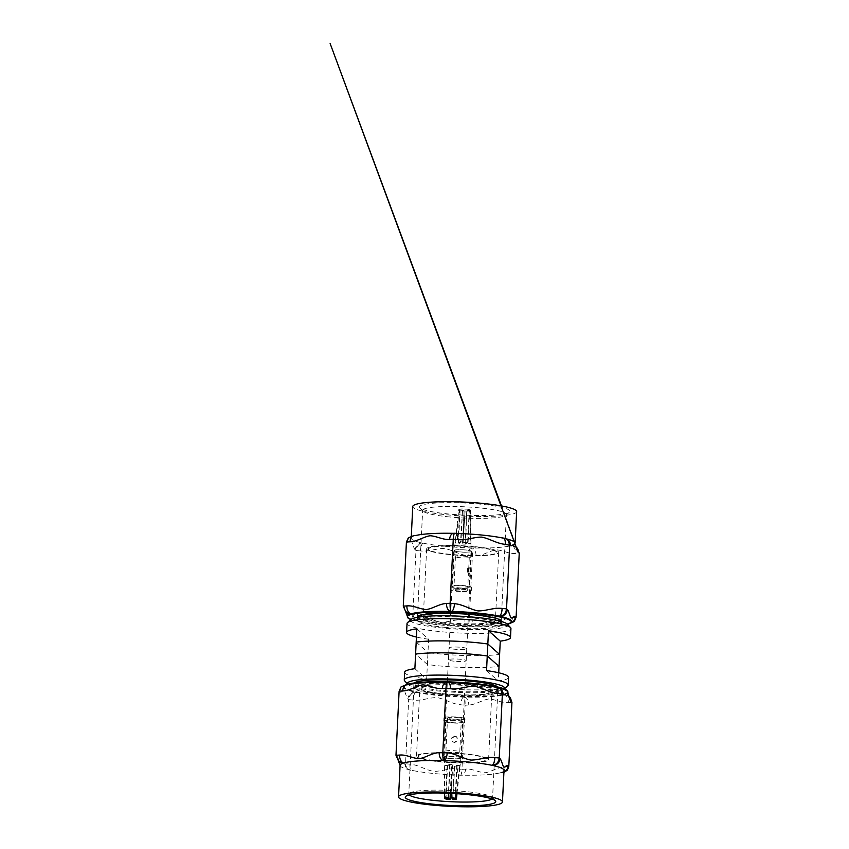 <?xml version="1.0" encoding="UTF-8"?>
<svg xmlns="http://www.w3.org/2000/svg" width="849" height="849" viewBox="0 0 849 849"><rect width="100%" height="100%" fill="white"/><g stroke="black" fill="none" stroke-linecap="round" stroke-linejoin="round"><path stroke-width="0.64" stroke-dasharray="4.25 3.18" d="M507.352 624.174A48.658 6.516 2.8 0 1 441.82 627.952A48.658 6.516 2.8 0 1 411.043 619.462M407.032 623.474A52.012 6.962 -177.2 0 0 440.461 631.645A52.012 6.962 -177.2 0 0 510.939 628.557M480.842 504.2A45.305 6.07 -177.2 0 0 419.831 507.723A45.305 6.07 -177.2 0 0 448.569 513.995A45.305 6.07 -177.2 0 0 509.506 512.106A45.305 6.07 -177.2 0 0 480.842 504.2M449.609 516.956A41.951 5.614 2.8 0 1 422.993 511.14A41.951 5.614 2.8 0 1 422.653 510.366A41.951 5.614 2.8 0 1 479.483 507.882A41.951 5.614 2.8 0 1 506.439 514.462A41.951 5.614 2.8 0 1 506.025 515.205A41.951 5.614 2.8 0 1 449.609 516.956M417.156 617.308A42.217 5.656 -177.2 0 0 444.282 623.941A42.217 5.656 -177.2 0 0 501.472 621.436M444.123 627.262A42.217 5.656 -177.2 0 0 501.313 624.758A42.217 5.656 -177.2 0 0 474.188 618.136A42.217 5.656 -177.2 0 0 416.986 620.63A42.217 5.656 -177.2 0 0 444.123 627.262M459.489 551.914A8.893 1.189 2.8 0 1 453.78 550.513A8.893 1.189 2.8 0 1 465.825 549.982A8.893 1.189 2.8 0 1 471.545 551.383A8.893 1.189 2.8 0 1 459.489 551.914M454.151 661.191A8.893 1.189 2.8 0 1 448.431 659.8A8.893 1.189 2.8 0 1 460.487 659.27A8.893 1.189 2.8 0 1 466.197 660.66A8.893 1.189 2.8 0 1 454.151 661.191M450.426 554.333A34.395 4.606 2.8 0 1 428.321 548.932A34.395 4.606 2.8 0 1 474.931 546.894A34.395 4.606 2.8 0 1 497.036 552.296A34.395 4.606 2.8 0 1 450.426 554.333M450.416 554.662A34.395 4.606 2.8 0 1 428.31 549.271A34.395 4.606 2.8 0 1 474.909 547.223A34.395 4.606 2.8 0 1 497.015 552.625A34.395 4.606 2.8 0 1 450.416 554.662M475.525 546.714A36.072 4.829 2.8 0 1 498.713 552.381A36.072 4.829 2.8 0 1 449.832 554.514A36.072 4.829 2.8 0 1 426.644 548.857A36.072 4.829 2.8 0 1 475.525 546.714M472.193 614.803A36.072 4.829 2.8 0 1 495.381 620.47A36.072 4.829 2.8 0 1 446.5 622.614A36.072 4.829 2.8 0 1 423.311 616.947A36.072 4.829 2.8 0 1 472.193 614.803M444.409 623.24A41.951 5.614 2.8 0 1 417.453 616.661A41.951 5.614 2.8 0 1 474.283 614.177A41.951 5.614 2.8 0 1 501.25 620.757A41.951 5.614 2.8 0 1 444.409 623.24M516.659 511.639A52.012 6.962 2.8 0 1 446.181 514.717A52.012 6.962 2.8 0 1 412.752 506.556M503.807 538.17L503.149 538.117A52.012 6.962 2.8 0 1 503.807 538.255A52.012 6.962 2.8 0 1 505.654 538.68A52.012 6.962 2.8 0 1 506.949 538.998M515.046 542.776A52.012 6.962 2.8 0 1 515.12 543.19A52.012 6.962 2.8 0 1 511.883 545.408A52.012 6.962 2.8 0 1 511.523 545.525A52.012 6.962 2.8 0 1 471.906 547.945A52.012 6.962 2.8 0 1 470.877 547.913A52.012 6.962 2.8 0 1 444.643 546.278A52.012 6.962 2.8 0 1 423.184 543.18A52.012 6.962 2.8 0 1 422.526 543.042A52.012 6.962 2.8 0 1 411.213 538.107A52.012 6.962 2.8 0 1 414.439 535.889A52.012 6.962 2.8 0 1 414.811 535.772A52.012 6.962 2.8 0 1 416.498 535.348M410.905 619.579A52.012 6.962 -177.2 0 0 440.79 625.002A52.012 6.962 -177.2 0 0 507.469 624.302M407.393 616.172A52.012 6.962 -177.2 0 0 407.467 616.586A52.012 6.962 -177.2 0 0 416.859 620.683A52.012 6.962 -177.2 0 0 418.706 621.097A52.012 6.962 -177.2 0 0 419.364 621.245A52.012 6.962 -177.2 0 0 421.083 621.585A52.012 6.962 -177.2 0 0 440.822 624.333A52.012 6.962 -177.2 0 0 465.305 625.925A52.012 6.962 -177.2 0 0 467.067 625.978A52.012 6.962 -177.2 0 0 468.086 626A52.012 6.962 -177.2 0 0 469.858 626.042A52.012 6.962 -177.2 0 0 506.015 624.015A52.012 6.962 -177.2 0 0 507.702 623.58A52.012 6.962 -177.2 0 0 508.073 623.474A52.012 6.962 -177.2 0 0 511.3 621.245M416.838 628.822L428.618 639.244L427.376 664.491A52.012 6.962 -177.2 0 0 438.795 665.849A52.012 6.962 -177.2 0 0 499.032 666.391M428.618 639.244A52.012 6.962 2.8 0 1 416.435 637.047M453.366 533.331A52.012 6.962 2.8 0 1 454.427 533.352A52.012 6.962 2.8 0 1 455.446 533.384A52.012 6.962 2.8 0 1 456.03 533.405M506.015 624.015L507.702 623.58A7.047 4.436 86.5 0 0 508.466 623.644A7.047 4.436 86.5 0 0 512.478 617.552C505.654 617.732 499.17 622.508 492.409 623.612C485.798 623.315 479.759 619.324 472.872 619.972L464.891 619.759C456.666 618.709 448.898 622.349 440.78 622.243C432.799 620.746 425.487 615.621 417.199 615.026L412.105 613.944C410.714 612.469 409.218 615.727 407.817 615.207C406.491 613.307 405.429 607.81 404.018 606.791A7.047 6.888 -48.5 0 0 406.3 612.246L405.695 611.715M413.675 535.761L414.439 535.889A7.047 6.888 -48.5 0 0 407.149 542.681C408.539 544.156 410.035 540.898 411.436 541.418C412.763 543.318 413.824 548.815 415.235 549.834L415.978 550.492C416.583 546.257 418.801 543.806 422.622 543.127L423.184 543.18A7.047 2.451 -84.3 0 0 420.329 550.916C428.554 551.977 436.322 548.337 444.452 548.443C452.421 549.94 459.733 555.055 468.032 555.649L476.002 555.862A7.047 4.436 -93.5 0 0 471.906 547.945L471.439 547.976C472.193 549.101 472.511 551.808 472.384 556.084L469.253 620.194C468.966 624.333 468.415 626.275 467.619 626.031L468.86 626.063A7.047 4.436 86.5 0 0 472.872 619.972M476.002 555.862C482.826 555.681 489.321 550.905 496.071 549.802C502.693 550.099 508.731 554.089 515.619 553.442L519.238 553.219M420.329 550.916L415.978 550.492L412.837 614.591L414.885 619.844L419.013 621.277A7.047 2.451 95.7 0 1 417.199 615.026M427.376 664.491L415.607 654.07M412.105 613.944A7.047 6.888 -48.5 0 0 418.706 621.097L417.91 621.171M416.859 620.683L414.344 619.377A7.047 6.888 -48.5 0 0 414.386 619.399L414.885 619.844M418.801 621.181L419.364 621.245A7.047 2.451 95.7 0 1 419.013 621.277L421.083 621.585M468.86 626.063A7.047 4.436 86.5 0 1 468.828 626.063A7.047 4.436 86.5 0 1 468.086 626L467.067 625.978A7.047 2.451 95.7 0 1 466.717 626.01A7.047 2.451 95.7 0 1 466.706 626.01A7.047 2.451 95.7 0 1 464.891 619.759M508.169 623.559L508.073 623.474A7.047 6.888 -48.5 0 0 510.291 623.166M516.818 547.637L511.523 545.525A7.047 4.436 -93.5 0 1 515.619 553.442M516.882 547.785A7.047 6.888 -48.5 0 0 511.883 545.408L511.979 545.493M508.137 539.953A7.047 6.888 -48.5 0 0 503.807 538.255L503.712 538.17M471.439 547.976L470.877 547.913A7.047 2.451 -84.3 0 0 468.032 555.649M455.86 533.352L455.796 533.352A7.047 2.451 -84.3 0 0 455.446 533.384L454.427 533.352A7.047 4.436 -93.5 0 0 453.684 533.299L452.655 533.321M422.622 543.127L422.526 543.042A7.047 6.888 -48.5 0 0 415.235 549.834M414.153 535.708A7.047 4.436 -93.5 0 1 414.811 535.772L414.344 535.804M454.756 736.072L451.583 737.983L452.432 741.57L454.438 742.376L457.388 740.275L456.666 736.794L454.756 736.072M454.979 736.274L451.838 738.216L452.676 741.782L454.671 742.588L457.643 740.498L456.9 737.006L454.979 736.274M444.621 793.104L444.271 765.098A7.906 1.061 -177.2 0 0 444.271 765.119A7.906 1.061 -177.2 0 0 444.377 765.289A7.906 1.061 -177.2 0 0 444.696 765.48L445.12 798.75M460.827 757.775A8.394 1.125 2.8 0 1 460.933 757.966A8.394 1.125 2.8 0 1 460.933 757.977A8.394 1.125 2.8 0 1 453.164 758.709A8.394 1.125 2.8 0 1 444.282 757.34A8.394 1.125 2.8 0 1 444.176 757.149L444.176 757.149A8.394 1.125 2.8 0 1 451.923 756.406A8.394 1.125 2.8 0 1 460.827 757.775M456.985 793.709L460.062 765.883A7.906 1.061 -177.2 0 0 459.967 765.702A7.906 1.061 -177.2 0 0 459.638 765.511L456.529 793.677M450.49 793.337L452.082 766.551A7.906 1.061 -177.2 0 0 454.724 766.615L452.772 799.546M464.743 721.926A10.57 1.411 2.8 0 1 464.87 722.159A10.57 1.411 2.8 0 1 455.117 723.104A10.57 1.411 2.8 0 1 443.889 721.374A10.57 1.411 2.8 0 1 443.751 721.13A10.57 1.411 2.8 0 1 453.504 720.196A10.57 1.411 2.8 0 1 464.743 721.926M464.902 718.604A10.57 1.411 2.8 0 1 465.029 718.838A10.57 1.411 2.8 0 1 455.276 719.782A10.57 1.411 2.8 0 1 444.048 718.052A10.57 1.411 2.8 0 1 443.921 717.808A10.57 1.411 2.8 0 1 453.674 716.874A10.57 1.411 2.8 0 1 464.902 718.604M447.646 718.148A6.93 0.923 2.8 0 1 447.55 717.989A6.93 0.923 2.8 0 1 453.95 717.373A6.93 0.923 2.8 0 1 461.315 718.509A6.93 0.923 2.8 0 1 461.4 718.668A6.93 0.923 2.8 0 1 455 719.273A6.93 0.923 2.8 0 1 447.646 718.148M446.012 751.365A6.93 0.923 2.8 0 1 445.927 751.206A6.93 0.923 2.8 0 1 452.326 750.59A6.93 0.923 2.8 0 1 459.68 751.726A6.93 0.923 2.8 0 1 459.776 751.885A6.93 0.923 2.8 0 1 453.377 752.49A6.93 0.923 2.8 0 1 446.012 751.365M462.588 721.862A8.394 1.125 2.8 0 1 462.694 722.053A8.394 1.125 2.8 0 1 454.947 722.796A8.394 1.125 2.8 0 1 446.043 721.427A8.394 1.125 2.8 0 1 445.937 721.236A8.394 1.125 2.8 0 1 453.674 720.493A8.394 1.125 2.8 0 1 462.588 721.862M451.137 793.369L452.262 764.44A7.906 1.061 -177.2 0 0 449.609 764.365L450.076 764.779A5.03 0.679 -177.2 0 0 447.168 765.182L445.576 797.731L444.865 798.378M448.484 797.328A5.03 0.679 -177.2 0 0 445.598 797.71A5.03 0.679 -177.2 0 0 445.576 797.731M450.076 764.779L448.686 793.253M444.696 765.48L447.593 765.554A5.03 0.679 -177.2 0 0 451.615 766.138L452.082 766.551M450.278 793.327L451.615 766.138M447.593 765.554L446.012 798.028M455.796 798.665L455.149 797.986L456.741 765.437A5.03 0.679 -177.2 0 0 452.729 764.853L450.989 797.964M455.149 797.986A5.03 0.679 -177.2 0 0 451.137 797.402M449.609 764.365L448.495 793.242M452.697 798.102L454.257 766.212A5.03 0.679 -177.2 0 0 457.165 765.809L460.062 765.883M455.276 798.516A5.03 0.679 -177.2 0 0 455.573 798.357L457.165 765.809M445.937 721.236L444.271 765.119L447.168 765.182M456.741 765.437L459.638 765.511M455.573 798.357L456.221 799.047M407.87 684.326L407.743 684.198A48.658 6.516 -177.2 0 0 407.87 684.326A48.658 6.516 -177.2 0 0 408.072 684.538A48.658 6.516 -177.2 0 0 456.475 692.349A48.658 6.516 -177.2 0 0 504.179 689.038A48.658 6.516 -177.2 0 0 504.306 688.921L504.179 689.038M507.66 685.939A52.012 6.962 2.8 0 1 456.666 689.484A52.012 6.962 2.8 0 1 404.931 681.121M492.017 798.983A41.951 5.614 -177.2 0 0 492.569 798.134A41.951 5.614 -177.2 0 0 492.218 797.36A41.951 5.614 -177.2 0 0 492.038 797.179A41.951 5.614 -177.2 0 0 450.32 790.451A41.951 5.614 -177.2 0 0 409.197 793.295A41.951 5.614 -177.2 0 0 408.772 794.038A41.951 5.614 -177.2 0 0 409.239 794.929M497.535 690.237A42.217 5.656 2.8 0 1 498.066 691.192A42.217 5.656 2.8 0 1 459.118 694.928A42.217 5.656 2.8 0 1 414.27 688.03A42.217 5.656 2.8 0 1 413.739 687.064A42.217 5.656 2.8 0 1 452.697 683.328A42.217 5.656 2.8 0 1 497.535 690.237M497.811 687.021A42.217 5.656 2.8 0 1 498.225 687.87A42.217 5.656 2.8 0 1 459.277 691.606A42.217 5.656 2.8 0 1 414.439 684.708A42.217 5.656 2.8 0 1 413.909 683.742A42.217 5.656 2.8 0 1 414.397 682.936M461.325 757.786A8.893 1.189 -177.2 0 0 451.88 756.332A8.893 1.189 -177.2 0 0 443.677 757.117A8.893 1.189 -177.2 0 0 443.783 757.319A8.893 1.189 -177.2 0 0 453.239 758.773A8.893 1.189 -177.2 0 0 461.442 757.987A8.893 1.189 -177.2 0 0 461.325 757.786M466.674 648.509A8.893 1.189 -177.2 0 0 457.229 647.055A8.893 1.189 -177.2 0 0 449.015 647.84A8.893 1.189 -177.2 0 0 449.132 648.042A8.893 1.189 -177.2 0 0 458.577 649.496A8.893 1.189 -177.2 0 0 466.78 648.71A8.893 1.189 -177.2 0 0 466.674 648.509M486.466 758.783A34.395 4.606 -177.2 0 0 449.928 753.159A34.395 4.606 -177.2 0 0 418.186 756.204A34.395 4.606 -177.2 0 0 418.621 756.99A34.395 4.606 -177.2 0 0 455.16 762.614A34.395 4.606 -177.2 0 0 486.901 759.568A34.395 4.606 -177.2 0 0 486.466 758.783M486.477 758.454A34.395 4.606 -177.2 0 0 449.938 752.83A34.395 4.606 -177.2 0 0 418.196 755.875A34.395 4.606 -177.2 0 0 418.631 756.661A34.395 4.606 -177.2 0 0 455.17 762.275A34.395 4.606 -177.2 0 0 486.912 759.239A34.395 4.606 -177.2 0 0 486.477 758.454M416.965 756.947A36.072 4.829 -177.2 0 0 455.287 762.837A36.072 4.829 -177.2 0 0 488.578 759.653A36.072 4.829 -177.2 0 0 488.122 758.826A36.072 4.829 -177.2 0 0 449.8 752.936A36.072 4.829 -177.2 0 0 416.509 756.119A36.072 4.829 -177.2 0 0 416.965 756.947M420.297 688.847A36.072 4.829 -177.2 0 0 458.619 694.747A36.072 4.829 -177.2 0 0 491.9 691.553A36.072 4.829 -177.2 0 0 491.454 690.736A36.072 4.829 -177.2 0 0 453.122 684.835A36.072 4.829 -177.2 0 0 419.841 688.03A36.072 4.829 -177.2 0 0 420.297 688.847M497.238 690.884A41.951 5.614 -177.2 0 0 452.676 684.029A41.951 5.614 -177.2 0 0 413.972 687.743A41.951 5.614 -177.2 0 0 414.503 688.698A41.951 5.614 -177.2 0 0 459.065 695.554A41.951 5.614 -177.2 0 0 497.769 691.839A41.951 5.614 -177.2 0 0 497.238 690.884M400.102 765.31A52.012 6.962 -177.2 0 0 400.176 765.724A52.012 6.962 -177.2 0 0 400.749 766.488A52.012 6.962 -177.2 0 0 409.568 769.82A52.012 6.962 -177.2 0 0 411.415 770.245A52.012 6.962 -177.2 0 0 412.073 770.383A52.012 6.962 -177.2 0 0 413.792 770.733A52.012 6.962 -177.2 0 0 458.014 775.063A52.012 6.962 -177.2 0 0 459.765 775.116A52.012 6.962 -177.2 0 0 460.795 775.148A52.012 6.962 -177.2 0 0 462.556 775.19A52.012 6.962 -177.2 0 0 498.724 773.152A52.012 6.962 -177.2 0 0 500.411 772.728A52.012 6.962 -177.2 0 0 500.772 772.611A52.012 6.962 -177.2 0 0 504.009 770.393M507.861 691.67A52.012 6.962 2.8 0 1 459.861 696.276A52.012 6.962 2.8 0 1 404.602 687.764A52.012 6.962 2.8 0 1 403.954 686.586A52.012 6.962 2.8 0 1 405.695 684.92M507.755 691.914A52.012 6.962 2.8 0 1 507.829 692.338A52.012 6.962 2.8 0 1 504.593 694.556A52.012 6.962 2.8 0 1 504.221 694.662A52.012 6.962 2.8 0 1 464.605 697.082A52.012 6.962 2.8 0 1 463.586 697.061A52.012 6.962 2.8 0 1 415.883 692.328A52.012 6.962 2.8 0 1 415.235 692.19A52.012 6.962 2.8 0 1 404.57 688.433A52.012 6.962 2.8 0 1 403.922 687.255A52.012 6.962 2.8 0 1 407.149 685.026A52.012 6.962 2.8 0 1 407.52 684.92A52.012 6.962 2.8 0 1 409.197 684.485M498.724 672.79L498.321 681.004A52.012 6.962 -177.2 0 0 508.551 677.385M404.644 672.302A52.012 6.962 -177.2 0 0 405.302 673.49A52.012 6.962 -177.2 0 0 426.665 679.104L427.96 652.531A52.012 6.962 2.8 0 0 499.615 654.43M446.065 682.479A52.012 6.962 2.8 0 1 447.136 682.5A52.012 6.962 2.8 0 1 448.155 682.522A52.012 6.962 2.8 0 1 448.739 682.543M496.516 687.308L495.858 687.266A52.012 6.962 2.8 0 1 496.506 687.403A52.012 6.962 2.8 0 1 498.363 687.817A52.012 6.962 2.8 0 1 499.658 688.146M498.724 773.152L501.165 772.781A7.047 4.436 86.5 0 0 501.175 772.781L500.411 772.728A7.047 4.436 86.5 0 0 501.165 772.781A7.047 4.436 86.5 0 0 505.187 766.7C498.363 766.88 491.868 771.645 485.119 772.76C478.496 772.463 472.458 768.472 465.57 769.12L461.952 769.332L465.093 705.232L468.712 705.01C475.536 704.829 482.02 700.054 488.78 698.95C495.392 699.247 501.441 703.237 508.328 702.59L511.936 702.367M399.115 691.171L399.858 691.818C401.237 693.293 402.734 690.035 404.145 690.555C405.461 692.455 406.522 697.963 407.945 698.982A7.047 6.888 131.5 0 1 415.235 692.19L415.331 692.264C411.5 692.943 409.292 695.395 408.677 699.629L413.038 700.064C421.263 701.115 429.032 697.475 437.161 697.581C445.131 699.077 452.443 704.203 460.731 704.797L465.093 705.232C465.21 700.945 464.902 698.249 464.148 697.114L463.586 697.061A7.047 2.451 -84.3 0 0 460.731 704.797M457.6 768.907A7.047 2.451 -84.3 0 0 459.415 775.158L460.328 775.169C461.124 775.413 461.665 773.471 461.952 769.332L457.6 768.907C449.376 767.846 441.607 771.486 433.478 771.38C425.508 769.884 418.196 764.769 409.897 764.174L405.546 763.739L408.677 699.629L407.945 698.982M404.803 763.081A7.047 6.888 -48.5 0 0 407.085 768.547L404.803 763.081C403.424 761.617 401.927 764.875 400.526 764.355C399.2 762.444 398.139 756.947 396.727 755.928A7.047 6.888 -48.5 0 0 398.998 761.394M416.19 642.109L427.96 652.531M448.569 682.5L448.495 682.49A7.047 2.451 -84.3 0 0 448.155 682.522L447.136 682.5A7.047 4.436 -93.5 0 0 446.394 682.437L445.364 682.458M496.41 687.319L496.506 687.403A7.047 6.888 131.5 0 1 500.836 689.101L498.363 687.817M508.922 696.254L504.593 694.556A7.047 6.888 131.5 0 1 509.591 696.933M406.862 684.856A7.047 4.436 -93.5 0 1 407.52 684.92L406.374 684.91M504.688 694.641L504.221 694.662A7.047 4.436 -93.5 0 1 508.328 702.59M464.148 697.114L464.605 697.082A7.047 4.436 -93.5 0 1 468.712 705.01M399.858 691.818A7.047 6.888 131.5 0 1 407.149 685.026L407.053 684.952M415.331 692.264L415.883 692.328A7.047 2.451 -84.3 0 0 413.038 700.064M458.014 775.063L459.426 775.158A7.047 2.451 -84.3 0 0 459.426 775.158A7.047 2.451 -84.3 0 0 459.765 775.116L460.795 775.148A7.047 4.436 86.5 0 0 461.538 775.201A7.047 4.436 86.5 0 0 461.559 775.201A7.047 4.436 86.5 0 0 465.57 769.12M502.183 772.717L503.903 772.42M409.897 764.174A7.047 2.451 -84.3 0 0 411.712 770.425A7.047 2.451 -84.3 0 0 411.723 770.425A7.047 2.451 -84.3 0 0 412.073 770.383L413.792 770.733M500.868 772.696L500.772 772.611A7.047 6.888 -48.5 0 0 503.935 771.953M407.594 768.992L410.608 770.308M407.085 768.547A7.047 6.888 -48.5 0 0 411.415 770.245L411.51 770.33M414.885 668.683L426.665 679.104M486.541 670.583L498.321 681.004M460.073 510.514L458.481 543.073A5.03 0.679 2.8 0 0 462.493 543.657L464.085 511.098A5.03 0.679 2.8 0 1 460.073 510.514L459.245 509.835L455.584 542.989A7.906 1.061 2.8 0 1 455.16 542.617L458.057 542.691L459.649 510.143A5.03 0.679 2.8 0 1 462.546 509.74L460.498 541.885A7.906 1.061 2.8 0 1 461.803 541.906A7.906 1.061 2.8 0 1 463.14 541.949L465.199 509.814A5.03 0.679 2.8 0 1 469.21 510.398L470.102 509.75L470.516 543.02A7.906 1.061 2.8 0 1 470.94 543.381L471.046 551.351A8.394 1.125 -177.2 0 0 471.046 551.351A8.394 1.125 -177.2 0 0 461.336 549.77A8.394 1.125 -177.2 0 0 454.279 550.523A8.394 1.125 -177.2 0 0 463.989 552.126A8.394 1.125 -177.2 0 0 471.046 551.362L469.837 573.616C468.51 573.213 468.839 566.527 470.144 567.312L468.627 567.238L468.393 573.584C466.918 573.171 467.247 566.485 468.712 567.27L468.775 567.641M466.738 511.172L465.146 543.721A5.03 0.679 2.8 0 0 468.043 543.328L469.635 510.769A5.03 0.679 2.8 0 1 469.624 510.79A5.03 0.679 2.8 0 1 466.738 511.172L465.602 544.135A7.906 1.061 2.8 0 1 464.297 544.113A7.906 1.061 2.8 0 1 462.96 544.06L464.085 511.098M469.624 510.79L470.314 510.175A5.71 0.764 -177.2 0 1 466.876 510.599A5.869 0.785 -177.2 0 0 470.526 510.132L470.94 543.402A7.906 1.061 2.8 0 0 470.94 543.381M470.102 509.75A5.869 0.785 -177.2 0 0 465.093 509.029L465.199 509.814M463.14 541.949L465.093 509.029M462.578 588.336A10.57 1.411 -177.2 0 0 471.46 587.37A10.57 1.411 -177.2 0 0 459.235 585.375A10.57 1.411 -177.2 0 0 450.352 586.341A10.57 1.411 -177.2 0 0 462.578 588.336M462.418 591.657A10.57 1.411 -177.2 0 0 471.301 590.692A10.57 1.411 -177.2 0 0 459.076 588.697A10.57 1.411 -177.2 0 0 450.182 589.662A10.57 1.411 -177.2 0 0 462.418 591.657M459.649 589.206A6.93 0.923 -177.2 0 0 453.822 589.832A6.93 0.923 -177.2 0 0 461.835 591.148A6.93 0.923 -177.2 0 0 467.661 590.511A6.93 0.923 -177.2 0 0 459.649 589.206M461.272 555.989A6.93 0.923 -177.2 0 0 455.446 556.626A6.93 0.923 -177.2 0 0 463.469 557.931A6.93 0.923 -177.2 0 0 469.285 557.294A6.93 0.923 -177.2 0 0 461.272 555.989M469.285 587.264A8.394 1.125 -177.2 0 0 459.574 585.683A8.394 1.125 -177.2 0 0 452.528 586.447A8.394 1.125 -177.2 0 0 462.227 588.028A8.394 1.125 -177.2 0 0 469.285 587.264L469.837 573.616M455.16 542.617L454.279 550.523A8.394 1.125 -177.2 0 0 454.279 550.534L452.528 586.447M467.661 590.511L468.393 573.584M462.472 508.976A5.71 0.764 -177.2 0 0 458.991 509.464L459.649 510.143M462.45 508.954A5.869 0.785 -177.2 0 0 458.821 509.453L458.991 509.464M458.057 542.691A5.03 0.679 2.8 0 1 460.954 542.299L462.546 509.74M469.932 509.75A5.71 0.764 -177.2 0 0 465.125 509.05M463.607 542.362A5.03 0.679 2.8 0 1 467.619 542.946L470.516 543.02M469.21 510.398L467.619 542.946M459.415 509.835A5.71 0.764 -177.2 0 0 464.223 510.536M459.245 509.835A5.869 0.785 -177.2 0 0 464.254 510.557M455.404 540.346L458.821 509.453M455.584 542.989L458.481 543.073M468.043 543.328L470.94 543.402M470.357 510.122L469.635 510.769M516.096 617.329L512.478 617.552M404.018 606.791L403.275 606.133M406.416 542.023L407.149 542.681M508.806 766.477L505.187 766.7M396.727 755.928L395.984 755.281M422.993 511.14L419.831 507.723M501.472 621.521L501.313 624.758M448.431 659.8L453.78 550.513M498.713 552.381L495.381 620.47M417.453 616.661L422.653 510.366M411.309 536.08L411.213 538.107M466.717 626.01L465.305 625.925M466.706 626.01L467.81 626.127M468.828 626.063L469.858 626.042M515.131 543.02L501.494 505.94M505.654 538.68L508.169 539.985M501.25 620.757L506.439 514.462M426.644 548.857L423.311 616.947M466.197 660.66L471.545 551.383M417.146 617.393L416.986 620.63M506.025 515.205L509.506 512.106M459.808 768.154L460.933 757.977M464.87 722.159L465.029 718.838M445.927 751.206L447.55 717.989M460.933 757.966L462.694 722.053M459.776 751.885L461.4 718.668M443.751 721.13L443.921 717.808M445.598 797.71L444.908 798.336M409.197 793.295L405.716 796.394M498.066 691.192L498.225 687.87M449.015 647.84L443.677 757.117M488.578 759.653L491.9 691.553M413.972 687.743L408.772 794.038M403.954 686.586L403.922 687.255M460.551 775.264L462.556 775.19M407.053 768.515L409.568 769.82M398.404 760.863L399.009 761.394M497.769 691.839L492.569 798.134M416.509 756.119L419.841 688.03M466.78 648.71L461.442 757.987M413.739 687.064L413.909 683.742M492.218 797.36L495.381 800.777M471.46 587.37L471.301 590.692M455.446 556.626L453.822 589.832M469.285 557.294L468.786 567.641M450.352 586.341L450.182 589.662M469.9 573.648L468.457 573.616"/><path stroke-width="1.27" d="M407.562 622.561L411.043 619.462A48.658 6.516 2.8 0 1 476.48 617.435A48.658 6.516 2.8 0 1 507.352 624.174L510.514 627.591A52.012 6.962 -177.2 0 0 477.52 620.396A52.012 6.962 -177.2 0 0 407.562 622.561A52.012 6.962 -177.2 0 0 407.032 623.474L406.597 632.441A52.012 6.962 2.8 0 1 416.838 628.822L415.607 654.07A52.012 6.962 -177.2 0 1 475.843 654.6A52.012 6.962 -177.2 0 1 487.252 655.969L488.493 630.722A52.012 6.962 2.8 0 1 510.504 637.525A52.012 6.962 2.8 0 1 500.263 641.144L499.032 666.391L487.252 655.969M510.504 637.525L510.939 628.557A52.012 6.962 -177.2 0 0 510.514 627.591M501.472 621.521L501.472 621.436A42.217 5.656 -177.2 0 0 474.347 614.814A42.217 5.656 -177.2 0 0 417.156 617.308L417.146 617.393M411.309 536.08L412.752 506.556A52.012 6.962 2.8 0 1 483.23 503.468A52.012 6.962 2.8 0 1 516.659 511.639L515.131 542.989M456.03 533.405A52.012 6.962 2.8 0 1 457.208 533.437A52.012 6.962 2.8 0 1 481.691 535.029A52.012 6.962 2.8 0 1 501.43 537.767A52.012 6.962 2.8 0 1 503.149 538.117A7.047 2.451 -84.3 0 1 503.499 538.075A7.047 2.451 -84.3 0 1 503.499 538.086L503.807 538.17M506.949 538.998A52.012 6.962 2.8 0 1 515.046 542.776L515.131 543.02M507.469 624.302A52.012 6.962 -177.2 0 0 511.268 621.914A52.012 6.962 -177.2 0 0 477.838 613.753A52.012 6.962 -177.2 0 0 407.361 616.83A52.012 6.962 -177.2 0 0 410.905 619.579M511.268 621.914L511.3 621.245A52.012 6.962 -177.2 0 0 499.987 616.321A52.012 6.962 -177.2 0 0 499.329 616.172A52.012 6.962 -177.2 0 0 477.87 613.084A52.012 6.962 -177.2 0 0 451.636 611.439A52.012 6.962 -177.2 0 0 450.607 611.418A52.012 6.962 -177.2 0 0 410.99 613.838A52.012 6.962 -177.2 0 0 410.629 613.944A52.012 6.962 -177.2 0 0 407.393 616.172L407.361 616.83M416.435 637.047A52.012 6.962 2.8 0 1 406.597 632.441M516.818 547.637L519.238 553.219L516.096 617.329L514.176 621.574L509.527 623.58M413.675 535.761L408.358 537.778L406.416 542.023L403.275 606.133L405.79 611.8L410.629 613.944A7.047 6.888 -48.5 0 1 406.3 612.246L405.79 611.8M403.275 606.133L406.894 605.91C413.75 605.263 419.809 609.264 426.495 609.55C433.181 608.446 439.644 603.692 446.51 603.49A7.047 4.436 86.5 0 0 450.607 611.418L451.074 611.386C450.32 610.261 450.002 607.555 450.129 603.278L454.48 603.703C462.726 604.286 470.07 609.423 478.125 610.919C486.169 611.015 493.916 607.396 502.183 608.436A7.047 2.451 95.7 0 1 499.329 616.172L499.891 616.236C503.712 615.557 505.93 613.105 506.535 608.871L507.278 609.529C508.689 610.527 509.75 616.045 511.087 617.955C512.478 618.454 513.974 615.207 515.364 616.682L516.096 617.329M519.238 553.219L518.495 552.572C517.094 551.574 516.022 546.045 514.685 544.145C513.295 543.647 511.809 546.883 510.408 545.419L505.314 544.336C497.068 543.753 489.735 538.606 481.67 537.109C473.636 537.024 465.889 540.643 457.622 539.593L453.26 539.168L450.129 603.278L446.51 603.49M449.641 539.391A7.047 4.436 -93.5 0 1 453.653 533.299L454.894 533.331C454.098 533.087 453.546 535.029 453.26 539.168L449.641 539.391C442.796 540.038 436.736 536.037 430.05 535.751C423.364 536.855 416.901 541.609 410.035 541.811A7.047 4.436 -93.5 0 1 414.047 535.719L414.047 535.719A7.047 4.436 -93.5 0 1 414.153 535.708M504.603 538.192L507.628 539.508L509.676 544.761L506.535 608.871L502.183 608.436M413.038 535.783L416.498 535.348A52.012 6.962 2.8 0 1 452.655 533.321A52.012 6.962 2.8 0 1 453.366 533.331M406.894 605.91A7.047 4.436 86.5 0 0 410.99 613.838L410.534 613.859M454.48 603.703A7.047 2.451 95.7 0 1 451.636 611.439L451.074 611.386M510.291 623.166A7.047 6.888 -48.5 0 0 515.364 616.682M499.891 616.236L499.987 616.321A7.047 6.888 -48.5 0 0 507.278 609.529M518.495 552.572A7.047 6.888 -48.5 0 0 516.882 547.785M510.408 545.419A7.047 6.888 -48.5 0 0 508.137 539.953L507.628 539.508M505.314 544.336A7.047 2.451 -84.3 0 0 503.499 538.086L501.43 537.767M457.622 539.593A7.047 2.451 -84.3 0 0 455.807 533.342A7.047 2.451 -84.3 0 0 455.796 533.342L457.208 533.437M453.653 533.299A7.047 4.436 -93.5 0 1 453.684 533.299L452.655 533.321M488.493 630.722L500.263 641.144M455.573 798.357L456.391 799.047L456.985 793.709M456.391 799.047A5.869 0.785 2.8 0 1 452.772 799.546L452.666 798.76A5.03 0.679 -177.2 0 0 455.276 798.516M446.012 798.028L446.001 798.102A5.03 0.679 -177.2 0 0 450.023 798.686L450.49 793.337M450.129 799.471A5.869 0.785 2.8 0 1 445.12 798.75L446.001 798.102M445.109 798.156L445.12 798.75M448.495 793.242L448.314 797.88A5.869 0.785 2.8 0 0 444.696 798.368L444.865 798.378A5.71 0.764 2.8 0 1 444.908 798.336A5.71 0.764 2.8 0 1 448.346 797.901L448.686 793.253M450.097 799.45A5.71 0.764 2.8 0 1 445.29 798.75M450.023 798.686L450.278 793.327M450.968 797.943L450.989 797.964A5.71 0.764 2.8 0 1 455.796 798.665L455.966 798.676A5.869 0.785 2.8 0 0 450.968 797.943L451.137 793.369M444.696 798.368L444.621 793.104M456.529 793.677L455.966 798.676M456.221 799.047A5.71 0.764 2.8 0 1 452.74 799.525M452.697 798.102L452.666 798.76M445.576 797.731L444.865 798.378M504.306 688.921A48.658 6.516 -177.2 0 0 504.051 687.074A48.658 6.516 -177.2 0 0 449.567 679.03A48.658 6.516 -177.2 0 0 407.753 684.198L404.708 680.909A52.012 6.962 2.8 0 1 404.273 679.943A52.012 6.962 2.8 0 1 452.273 675.348A52.012 6.962 2.8 0 1 507.532 683.848A52.012 6.962 2.8 0 1 508.18 685.026A52.012 6.962 2.8 0 1 507.66 685.939L504.317 688.921M405.833 798.219A45.305 6.07 2.8 0 1 405.716 796.394A45.305 6.07 2.8 0 1 450.129 793.316A45.305 6.07 2.8 0 1 495.19 800.596A45.305 6.07 2.8 0 1 495.381 800.777A45.305 6.07 2.8 0 1 457.006 805.733A45.305 6.07 2.8 0 1 405.833 798.219M409.239 794.929A41.951 5.614 -177.2 0 0 409.303 794.993A41.951 5.614 -177.2 0 0 450.596 801.7A41.951 5.614 -177.2 0 0 492.017 798.983M414.397 682.936A42.217 5.656 2.8 0 1 455.945 680.145A42.217 5.656 2.8 0 1 497.694 686.915A42.217 5.656 2.8 0 1 497.811 687.021M399.21 798.049A52.012 6.962 -177.2 0 0 454.47 806.55A52.012 6.962 -177.2 0 0 502.459 801.944A52.012 6.962 -177.2 0 0 501.812 800.766A52.012 6.962 -177.2 0 0 446.553 792.266A52.012 6.962 -177.2 0 0 398.552 796.871A52.012 6.962 -177.2 0 0 399.21 798.049M502.459 801.944L504.009 770.393A52.012 6.962 -177.2 0 0 503.351 769.215A52.012 6.962 -177.2 0 0 492.696 765.458A52.012 6.962 -177.2 0 0 492.038 765.32A52.012 6.962 -177.2 0 0 444.335 760.587A52.012 6.962 -177.2 0 0 443.316 760.555A52.012 6.962 -177.2 0 0 403.7 762.975A52.012 6.962 -177.2 0 0 403.328 763.092A52.012 6.962 -177.2 0 0 400.102 765.31L398.552 796.871M395.984 755.281L399.603 755.058A7.047 4.436 86.5 0 0 403.7 762.975L398.499 760.948L395.984 755.281L399.115 691.171L401.057 686.915L405.737 684.92A52.012 6.962 2.8 0 1 458.524 682.288A52.012 6.962 2.8 0 1 507.203 690.492A52.012 6.962 2.8 0 1 507.861 691.67L507.84 692.126M499.658 688.146A52.012 6.962 2.8 0 1 507.171 691.15A52.012 6.962 2.8 0 1 507.755 691.914L508.922 696.254M508.18 685.026L508.551 677.385A52.012 6.962 -177.2 0 0 507.904 676.207A52.012 6.962 -177.2 0 0 486.541 670.583L487.835 644.009A52.012 6.962 2.8 0 0 416.19 642.109L414.885 668.683A52.012 6.962 -177.2 0 0 404.644 672.302L404.273 679.943M487.835 644.009L499.615 654.43L498.724 672.79M399.603 755.058C406.448 754.4 412.508 758.412 419.194 758.698C425.88 757.584 432.353 752.83 439.22 752.639L447.19 752.851A7.047 2.451 -84.3 0 1 444.335 760.587L443.783 760.534C443.029 759.399 442.711 756.692 442.838 752.416L445.969 688.306L442.35 688.528C435.505 689.186 429.445 685.175 422.749 684.888C416.074 686.003 409.6 690.757 402.734 690.948A7.047 4.436 -93.5 0 1 406.745 684.856A7.047 4.436 -93.5 0 1 406.756 684.856L409.197 684.485A52.012 6.962 2.8 0 1 445.364 682.458A52.012 6.962 2.8 0 1 446.065 682.479M448.739 682.543A52.012 6.962 2.8 0 1 449.917 682.575A52.012 6.962 2.8 0 1 494.139 686.915A52.012 6.962 2.8 0 1 495.858 687.266A7.047 2.451 -84.3 0 1 496.198 687.223A7.047 2.451 -84.3 0 0 496.198 687.223L500.337 688.656L502.375 693.909L498.023 693.474C489.777 692.89 482.434 687.754 474.379 686.257C466.334 686.162 458.598 689.791 450.32 688.741A7.047 2.451 -84.3 0 0 448.516 682.49A7.047 2.451 -84.3 0 0 448.495 682.49L449.917 682.575M508.806 766.477L511.936 702.367L511.204 701.709C509.793 700.712 508.731 695.193 507.394 693.283C506.004 692.784 504.508 696.031 503.117 694.556L502.375 693.909L499.244 758.019L499.987 758.666C501.388 759.664 502.459 765.193 503.797 767.103C505.187 767.592 506.673 764.355 508.063 765.819L508.806 766.477L507.447 770.085L503.903 772.42M447.19 752.851C455.435 753.424 462.779 758.571 470.834 760.067C478.878 760.163 486.615 756.533 494.893 757.584L499.244 758.019C498.639 762.243 496.421 764.694 492.6 765.374L492.038 765.32A7.047 2.451 -84.3 0 0 494.893 757.584M496.516 687.308L497.312 687.329M498.023 693.474A7.047 2.451 -84.3 0 0 496.209 687.223L494.139 686.915M500.337 688.656L500.836 689.101A7.047 6.888 131.5 0 1 500.868 689.123A7.047 6.888 131.5 0 1 503.117 694.556M450.32 688.741L445.969 688.306C446.256 684.177 446.797 682.225 447.593 682.469L448.516 682.49M442.35 688.528A7.047 4.436 -93.5 0 1 446.362 682.437L447.412 682.384M509.591 696.933A7.047 6.888 131.5 0 1 511.204 701.709M446.362 682.437A7.047 4.436 -93.5 0 1 446.394 682.437L445.364 682.458M509.517 696.785L511.936 702.367M503.935 771.953A7.047 6.888 -48.5 0 0 508.063 765.819M492.6 765.374L492.696 765.458A7.047 6.888 -48.5 0 0 499.987 758.666M398.499 760.948L398.998 761.394A7.047 6.888 -48.5 0 0 403.328 763.092L403.233 763.007M439.22 752.639A7.047 4.436 86.5 0 0 443.316 760.555L443.783 760.534M410.035 541.811L406.416 542.023M402.734 690.948L399.115 691.171M407.467 616.586L405.535 611.386M516.213 547.106L330.134 43.522L501.494 505.94M454.703 533.236L455.807 533.342M400.176 765.724L398.245 760.534"/></g></svg>
